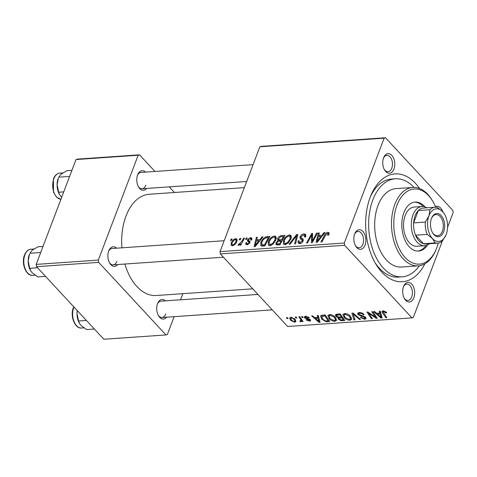 <?xml version="1.0" encoding="UTF-8"?>
<svg xmlns="http://www.w3.org/2000/svg" width="477" height="477" viewBox="0 0 477 477"><rect width="100%" height="100%" fill="white"/><g stroke="black" fill="none" stroke-linecap="round" stroke-linejoin="round"><path stroke-width="0.72" d="M413.863 297.773A9.826 5.992 -94 0 1 404.526 298.769A9.826 5.992 -94 0 1 403.512 286.611A9.826 5.992 -94 0 1 403.655 286.254A9.826 5.992 -94 0 1 411.866 284.256A9.826 5.992 -94 0 1 413.863 297.773M404.222 298.226A8.187 4.991 86 0 0 407.96 300.45A8.187 4.991 86 0 0 411.705 296.932A8.187 4.991 86 0 0 411.603 288.335A8.187 4.991 86 0 0 406.827 284.113A8.187 4.991 86 0 0 403.429 286.832M365.03 245.112A9.826 5.992 -94 0 1 355.693 246.108A9.826 5.992 -94 0 1 354.679 233.945A9.826 5.992 -94 0 1 354.822 233.587A9.826 5.992 -94 0 1 363.039 231.589A9.826 5.992 -94 0 1 365.03 245.112M355.389 245.566A8.187 4.991 86 0 0 359.127 247.784A8.187 4.991 86 0 0 362.878 244.272A8.187 4.991 86 0 0 362.77 235.674A8.187 4.991 86 0 0 357.994 231.452A8.187 4.991 86 0 0 354.596 234.171M393.936 169.025A9.826 5.992 -94 0 1 384.593 170.021A9.826 5.992 -94 0 1 383.586 157.857A9.826 5.992 -94 0 1 383.729 157.499A9.826 5.992 -94 0 1 391.939 155.502A9.826 5.992 -94 0 1 393.936 169.025M384.295 169.472A8.187 4.991 86 0 0 388.034 171.696A8.187 4.991 86 0 0 391.778 168.184A8.187 4.991 86 0 0 391.671 159.58A8.187 4.991 86 0 0 386.901 155.365A8.187 4.991 86 0 0 383.502 158.078M146.666 188.439A9.826 5.992 -94 0 1 138.628 187.079A9.826 5.992 -94 0 1 137.614 174.916A9.826 5.992 -94 0 1 137.758 174.558A9.826 5.992 -94 0 1 145.533 172.102M138.324 186.531A8.187 4.991 86 0 0 142.063 188.755A8.187 4.991 86 0 0 145.813 185.243M117.759 264.526A9.826 5.992 -94 0 1 109.722 263.167A9.826 5.992 -94 0 1 108.714 251.003A9.826 5.992 -94 0 1 108.857 250.646A9.826 5.992 -94 0 1 116.626 248.189M109.424 262.624A8.187 4.991 86 0 0 113.162 264.842A8.187 4.991 86 0 0 116.907 261.33M166.592 317.187A9.826 5.992 -94 0 1 158.555 315.828A9.826 5.992 -94 0 1 157.541 303.67A9.826 5.992 -94 0 1 157.69 303.312A9.826 5.992 -94 0 1 165.459 300.856M158.251 315.285A8.187 4.991 86 0 0 161.995 317.509A8.187 4.991 86 0 0 165.74 313.991M424.87 263.811A54.032 32.949 -94 0 1 375.816 263.996A54.032 32.949 -94 0 1 370.253 197.108A54.032 32.949 -94 0 1 371.04 195.141A54.032 32.949 -94 0 1 419.653 188.558M374.91 262.422A49.119 29.956 86 0 0 398.241 277.089L402.123 276.821A49.119 29.956 86 0 0 419.408 265.731M244.331 187.64L149.247 194.24A50.759 30.951 86 0 0 126.011 216.033A50.759 30.951 86 0 0 121.939 247.825M301.553 316.621L302.496 316.555L303.163 317.497L302.197 317.563L301.553 316.621M295.203 317.062L296.145 316.996L296.807 317.938L295.847 318.004L295.203 317.062M336.708 320.156L334.932 321.325C332.517 321.194 330.579 320.3 329.112 318.642L327.854 315.536L329.553 314.587C331.897 314.719 333.805 315.583 335.277 317.187L336.637 320.407M317.253 315.53L318.272 315.458L320.103 322.267L318.952 322.345L311.672 315.917L312.62 315.852L314.57 317.61L317.789 317.384L317.253 315.53M336.643 314.188L340.274 313.932L344.782 320.556L341.109 320.693L338.491 319.304L338.265 317.628L335.915 316.394L335.373 314.838L336.643 314.188M337.937 317.992L338.455 317.139M351.889 313.127L353.093 313.043L360.517 319.465L359.569 319.53L353.201 314.027L354.983 319.846L353.97 319.918L351.889 313.127M386.251 312.185L386.716 312.787L385.851 312.936L383.711 311.642L383.168 311.916L386.799 317.64L385.845 317.706L382.536 312.852L382.035 311.386L383.067 310.879L386.251 312.185M371.804 311.749L372.758 311.684L377.247 318.302L376.258 318.374L368.536 313.025L372.4 318.636L371.446 318.708L366.938 312.083L367.934 312.018L375.661 317.354L371.804 311.749M259.852 146.791L261.223 146.373L385.505 137.758L384.128 138.169L259.852 146.791L220.022 251.647L344.299 243.026L344.65 245.303L220.374 253.919L287.667 326.495L411.943 317.879L413.32 317.461L442.447 240.784M344.65 245.303L411.943 317.879M379.275 311.231L380.294 311.159L382.125 317.962L380.974 318.046L373.694 311.618L374.642 311.553L376.591 313.306L379.811 313.085L379.275 311.231M359.163 312.536C361.131 312.477 362.747 313.145 364.011 314.546L363.146 314.689L362.013 313.747L359.807 313.3L358.716 313.783L358.978 314.516L363.236 316.007L365.62 317.36L366.115 318.63L364.69 319.262L360.29 317.557L361.041 317.283L364.011 318.499L364.959 318.099L363.826 316.907L361.572 316.34L358.096 314.647L357.589 313.282L359.163 312.536M351.77 319.113L349.993 320.282C347.584 320.15 345.64 319.256 344.173 317.599L342.921 314.492L344.621 313.544C346.958 313.669 348.866 314.54 350.339 316.144L351.704 319.363M309.323 317.7L308.536 317.938L306.091 316.847L305.524 317.658L310.306 319.709L310.676 320.681L309.585 321.194L306.103 319.906L306.967 319.757L309.078 320.598L309.466 319.876L305.906 318.606L304.63 317.777L304.302 316.823L305.584 316.251L309.323 317.7M305.697 316.245L305.524 317.658M309.972 319.399L309.615 320.335L309.716 319.22M322.53 315.166L325.213 314.981L329.72 321.599L326.226 321.748L321.838 319.31L320.514 316.078L321.218 315.422L322.53 315.166M290.881 317.271L294.869 319L295.984 321.564L294.691 322.225L290.654 320.401L289.622 317.974L290.881 317.271M300.403 321.021C301.082 320.502 300.987 319.739 300.111 318.737L298.829 316.811L299.783 316.74L303.068 321.558L302.108 321.623L301.44 320.627L301.44 321.432L300.099 321.671L299.789 320.902L300.862 320.711L301.446 319.179M286.492 317.664L287.434 317.599L288.102 318.541L287.136 318.612L286.492 317.664M385.505 137.758L452.798 210.327L453.15 212.605L447.569 227.302M246.269 238.047L247.211 237.981L246.502 239.341L245.542 239.406L246.269 238.047L246.853 238.673M239.913 238.488L240.855 238.422L240.152 239.782L239.186 239.848L239.913 238.488L240.497 239.114M274.394 235.978L275.897 236.473L275.956 239.83L273.136 244.081L269.904 245.691L268.39 245.196L268.366 241.714C269.487 238.727 271.496 236.813 274.394 235.978L276.35 238.089M261.968 236.956L262.988 236.884L255.201 246.591L254.05 246.669L256.387 237.343L257.336 237.278L256.662 239.824L259.882 239.603L261.968 236.956L262.481 237.516M276.368 244.969L275.927 242.924L278.049 240.539L277.638 238.721C278.413 236.98 279.653 235.942 281.358 235.614L284.99 235.358L279.886 244.874L275.968 244.713M278.604 241.135L277.709 240.307M296.605 234.553L297.803 234.469L295.615 243.783L294.667 243.854L296.545 235.871L290.082 244.17L289.068 244.242L296.605 234.553L297.547 235.572M328.969 234.213L328.558 235.078L327.568 235.262L327.967 234.44L327.425 233.366L325.517 235.227L321.897 241.964L320.943 242.03L324.688 235.054C325.38 233.515 326.453 232.585 327.902 232.263L328.963 232.561L328.969 234.213M328.85 234.499L327.425 233.366M316.519 233.175L317.473 233.11L312.346 242.626L311.356 242.692L311.797 234.887L307.504 242.96L306.544 243.026L311.654 233.509L312.644 233.444L312.226 241.231L316.519 233.175L317.098 233.802M384.128 138.169L344.299 243.026M323.99 232.657L325.01 232.585L317.223 242.286L316.072 242.37L318.409 233.044L319.357 232.979L318.684 235.525L321.903 235.298L323.99 232.657L324.503 233.211M305.709 236.598L303.521 235.024L301.082 236.729L301.017 237.534L302.865 238.965L303.145 240.951C302.418 242.572 301.255 243.461 299.663 243.622L298.197 243.204L298.137 240.873L299.115 240.712L299.115 242.233L300.111 242.525L302.185 241.076L302.15 240.259L300.146 238.834L300.111 236.884C300.951 235.107 302.245 234.124 304.004 233.921L305.656 234.356L305.596 236.914L304.612 237.093L304.725 235.358L305.751 236.467M301.017 237.534L303.336 240.098M289.456 234.928L290.958 235.429L291.024 238.786L288.197 243.037L284.972 244.641L283.457 244.146L283.433 240.67C284.548 237.683 286.558 235.769 289.456 234.928L291.417 237.045M248.386 240.217L249.823 241.362L249.894 242.68L247.181 244.767L245.911 244.415L245.828 242.835L246.812 242.65L246.853 243.705L247.551 243.908L248.899 242.894L249.012 242.352L247.45 240.986L247.45 239.776L250.425 237.641L251.743 237.999L251.743 239.925L250.753 240.116L250.777 238.703L250.055 238.5L248.416 239.633L248.386 240.217L250.037 242.042M249.704 243.097L248.469 241.791M267.245 236.592L269.928 236.407L264.818 245.923L261.45 246.037L260.806 245.661L260.871 242.447C261.724 240.05 263.34 238.208 265.701 236.92L267.245 236.592L268.175 237.6M235.721 238.661L236.866 239.019L236.926 241.231C236.109 243.61 234.559 245.136 232.287 245.798L231.184 245.446L231.178 243.091C231.989 240.802 233.503 239.323 235.721 238.661L237.182 240.241M243.544 238.232L244.498 238.166L240.79 245.089L239.836 245.154L240.611 243.723L238.5 245.369L237.951 245.166L242.03 241.004L243.544 238.232L244.129 238.864M238.733 244.069L239.603 244.767M231.208 239.09L232.15 239.025L231.44 240.384L230.474 240.45L231.208 239.09L231.786 239.716M76.022 159.539L77.399 159.121L139.534 154.816L138.163 155.228L76.022 159.539L36.192 264.395L98.328 260.084L98.685 262.362L36.544 266.673L103.837 339.242L165.978 334.937L167.349 334.52L174.135 316.668M98.685 262.362L165.978 334.937M182.87 293.665L180.539 299.806M139.534 154.816L154.959 171.446M169.257 186.871L174.469 192.487M138.163 155.228L98.328 260.084M124.891 264.031A50.759 30.951 86 0 0 156.271 295.513L252.732 288.823M36.544 266.673L36.192 264.395M253.066 164.643L140.93 172.424A8.187 4.991 86 0 0 137.537 175.137M257.944 294.44L160.862 301.172A8.187 4.991 86 0 0 157.464 303.891M224.166 240.736L112.029 248.511A8.187 4.991 86 0 0 108.631 251.23M435.507 206.684A9.826 5.992 -94 0 1 442.805 211.83M220.374 253.919L220.022 251.647M413.976 187.413A49.119 29.956 86 0 0 395.326 178.809L391.444 179.084A49.119 29.956 86 0 0 370.361 196.828M312.572 235.727L311.797 234.887M312.608 234.541L311.654 233.509M312.781 241.827L312.226 241.231M319.131 233.825L318.409 233.044M319.614 236.526L318.684 235.525M322.398 235.835L321.903 235.298M318.654 239.311L320.967 236.437L318.397 236.616L317.169 241.29L318.654 239.311L319.167 239.865M321.48 236.986L320.967 236.437M317.628 241.785L317.169 241.29M328.558 235.078L327.967 234.44M325.266 235.686L324.688 235.054M329.148 233.605L327.902 232.263M305.888 235.954L304.004 233.921M299.091 242.197L298.053 241.082M298.9 241.696L298.137 240.873M300.874 243.342L300.111 242.525M302.776 241.708L302.185 241.076M303.038 241.213L302.15 240.259M303.312 240.342L300.111 236.884M297.29 236.67L296.545 235.871M284.113 241.404L283.433 240.67M287.732 242.364L290.099 238.804L290.022 236.395L288.973 236.037C286.713 236.807 285.168 238.363 284.334 240.706L284.375 243.198L285.419 243.538L287.732 242.364L288.281 242.954M290.731 239.49L290.099 238.804M286.176 244.361L285.419 243.538M282.295 236.616L281.358 235.614M277.87 245.017L275.927 242.924M279.719 240.963L277.638 238.721M279.528 243.83L281.12 240.867L277.906 241.469L276.887 242.817L276.904 243.789L279.528 243.83L280.106 244.457M281.698 241.493L281.12 240.867M278.848 244.951L277.912 243.944M281.716 239.752L283.439 236.538L280.726 236.777L278.574 238.679L278.568 239.681L281.716 239.752L282.295 240.378M284.024 237.164L283.439 236.538M280.649 240.897L279.719 239.889M247.563 244.713L245.828 242.835M248.129 244.534L247.551 243.908M249.447 243.491L248.899 242.894M249.96 242.489L247.45 239.776M251.951 239.287L250.425 237.641M257.109 238.124L256.387 237.343M257.592 240.831L256.662 239.824M260.376 240.14L259.882 239.603M256.632 243.616L258.945 240.736L256.376 240.915L255.147 245.589L256.632 243.616L257.145 244.17M259.458 241.29L258.945 240.736M255.606 246.084L255.147 245.589M261.551 243.181L260.871 242.447M266.47 237.749L265.701 236.92M264.461 244.874L268.372 237.582L267.168 237.665C264.574 238.083 262.785 239.675 261.79 242.441L261.962 244.892L264.461 244.874L265.045 245.5M268.956 238.208L268.372 237.582M263.03 246.043L261.7 244.719L262.94 246.054M269.052 242.453L268.366 241.714M272.671 243.407L275.032 239.848L274.955 237.439L273.905 237.081C271.651 237.85 270.101 239.412 269.267 241.756L269.314 244.242L270.352 244.588L272.671 243.407L273.22 244.003M275.67 240.533L275.032 239.848M271.115 245.405L270.352 244.588M231.888 243.854L231.178 243.091M232.651 244.939C234.285 244.302 235.376 243.121 235.942 241.398L235.984 239.704L235.388 239.514C233.79 240.175 232.698 241.35 232.114 243.026L232.078 244.749L233.241 245.577M236.562 242.066L235.942 241.398M241.183 244.343L240.611 243.723M376.627 317.39L376.258 318.374M368.721 312.548L368.536 313.025M371.804 317.754L371.446 318.708M376.001 316.46L375.661 317.354M381.66 316.239L380.974 318.046M380.396 311.535L379.811 313.085M380.539 315.899L379.996 313.878L377.426 314.057L381.022 317.283L380.539 315.899L381.141 314.307M380.598 312.292L379.996 313.878M381.558 315.863L381.022 317.283M377.742 313.228L377.426 314.057M386.167 312.101L385.851 312.936M385.678 311.666L385.41 312.363M383.985 310.921L383.711 311.642M386.203 316.764L385.845 317.706M383.293 310.867L382.536 312.852M363.42 313.967L363.146 314.689M363.218 313.8L362.955 314.48M362.24 313.151L362.013 313.747M360.093 312.536L359.807 313.3M365.471 317.205L364.69 319.262M364.971 316.8L364.72 317.467M364.052 316.305L363.826 316.907M358.889 312.56L358.096 314.647M359.819 318.863L359.569 319.53M353.457 313.359L353.201 314.027M354.548 318.386L353.97 319.918M351.173 317.175L349.993 320.282M344.501 316.74L344.173 317.599M350.565 318.666L349.367 316.179L345.253 314.307L344.084 314.993L345.181 317.604L349.319 319.518L350.565 318.666L351.15 317.133L350.565 318.666M349.635 315.476L349.367 316.179M345.533 313.574L345.253 314.307M341.383 319.972L341.109 320.693M339.308 317.151L338.491 319.304M336.756 314.176L335.915 316.394M343.303 319.846L341.896 317.783L339.058 318.326L339.511 317.139L339.081 318.266L339.409 319.214L341.687 319.96L343.303 319.846L343.661 318.904M342.253 316.841L341.896 317.783M341.371 317.008L339.851 314.772L336.523 315.41L336.875 316.346L339.374 317.145L341.371 317.008L341.729 316.066M340.167 313.944L339.851 314.772M337.519 314.128L337.185 314.993M308.81 317.223L308.536 317.938M306.312 316.257L306.091 316.847M310.193 319.59L309.585 321.194M309.221 318.958L309.013 319.501M306.109 318.058L305.906 318.606M305.197 316.293L304.63 317.777M319.638 320.538L318.952 322.345M318.374 315.84L317.789 317.384M318.517 320.198L317.974 318.183L315.41 318.362L319 321.581L318.517 320.198L319.119 318.612M318.576 316.597L317.974 318.183M319.536 320.162L319 321.581M315.726 317.527L315.41 318.362M326.506 321.003L326.226 321.748M322.154 318.469L321.838 319.31M328.242 320.89L324.783 315.822L321.653 316.656L322.816 319.286L325.576 320.961L328.242 320.89L328.593 319.948M325.099 314.987L324.783 315.822M323.889 315.07L323.573 315.905M336.112 318.219L334.932 321.325M329.44 317.783L329.112 318.642M335.504 319.709L334.305 317.223L330.191 315.357L329.017 316.036L330.12 318.648L334.258 320.562L335.504 319.709L336.082 318.183L335.504 319.709M334.574 316.519L334.305 317.223M330.472 314.617L330.191 315.357M295.579 319.888L294.691 322.225M290.994 319.518L290.654 320.401M294.184 321.635L294.935 321.2L293.999 319.143L291.423 317.861L290.72 318.284L291.602 320.335L294.184 321.635M294.267 318.439L293.999 319.143M291.638 317.294L291.423 317.861M296.199 317.074L295.847 318.004M302.466 320.681L302.108 321.623M301.798 319.691L301.44 320.627M301.732 319.602L300.898 321.796M300.349 321.021L300.099 321.671M302.555 316.633L302.197 317.563M287.488 317.676L287.136 318.612M424.977 206.917A24.56 14.978 86 0 0 415.151 202.057A24.56 14.978 86 0 0 403.906 212.605A24.56 14.978 86 0 0 404.228 238.399A24.56 14.978 86 0 0 418.55 251.063A24.56 14.978 86 0 0 427.613 244.892M417.9 251.081A24.56 14.978 86 0 0 425.961 245.506M435.739 207.233A37.659 22.968 86 0 0 432.812 201.342A37.659 22.968 86 0 0 397.007 205.158A37.659 22.968 86 0 0 404.657 256.99A37.659 22.968 86 0 0 436.139 249.334A37.659 22.968 86 0 0 436.693 247.957A37.659 22.968 86 0 0 438.226 243.091M436.139 249.334L435.686 250.413A39.299 23.963 -94 0 1 418.275 265.85A39.299 23.963 -94 0 1 395.361 245.589A39.299 23.963 -94 0 1 394.849 204.317A39.299 23.963 -94 0 1 412.832 187.443A39.299 23.963 -94 0 1 432.216 200.334L432.812 201.342M412.832 187.443L396.005 188.612A39.299 23.963 86 0 0 378.017 205.486A39.299 23.963 86 0 0 378.529 246.758A39.299 23.963 86 0 0 401.443 267.019L418.275 265.85M395.326 178.809A49.119 29.956 86 0 0 372.841 199.905A49.119 29.956 86 0 0 373.479 251.492A49.119 29.956 86 0 0 402.123 276.821M429.342 243.747A19.646 11.985 -94 0 1 424.679 245.709L416.916 246.251A19.646 11.985 -94 0 1 405.456 236.121A19.646 11.985 -94 0 1 405.2 215.485A19.646 11.985 -94 0 1 414.191 207.048L421.96 206.511A19.646 11.985 -94 0 1 426.849 207.811M423.26 206.535A24.56 14.978 86 0 0 414.501 202.123M58.409 177.963A13.1 7.99 86 0 0 58.212 178.44A13.1 7.99 86 0 0 57.097 184.814L58.409 177.963M69.606 176.424L58.749 177.176L61.181 174.057L66.822 170.718L71.908 170.367M63.739 191.879L58.647 192.231L57.097 184.814A13.1 7.99 86 0 0 59.565 194.658A13.1 7.99 86 0 0 59.637 194.783M61.682 197.293L59.697 194.878L58.647 192.231M45.542 276.38L37.719 276.922L32.126 272.731L30.79 270.966L29.747 268.324L28.191 260.907L29.502 254.05A13.1 7.99 86 0 0 28.191 260.907A13.1 7.99 86 0 0 30.659 270.751A13.1 7.99 86 0 0 30.737 270.876M43.008 246.454L37.916 246.806L32.281 250.151L29.848 253.269L40.706 252.512M37.57 267.782L29.747 268.324M94.374 329.041L86.546 329.583L80.959 325.397L79.623 323.633L78.574 320.985L77.024 313.568L77.304 310.628M86.403 320.443L78.574 320.985M77.262 310.587A13.1 7.99 86 0 0 77.024 313.568A13.1 7.99 86 0 0 79.492 323.412A13.1 7.99 86 0 0 79.57 323.537M433.933 234.666A11.627 7.089 -94 0 1 432.633 232.907A11.627 7.089 -94 0 1 431.607 218.09A11.627 7.089 -94 0 1 441.189 215.58A11.627 7.089 -94 0 1 443.688 231.727A11.627 7.089 -94 0 1 433.933 234.666M432.454 232.591A10.643 6.493 86 0 0 433.468 233.915A10.643 6.493 86 0 0 437.522 235.793A10.643 6.493 86 0 0 443.157 228.131A10.643 6.493 86 0 0 440.104 216.439A10.643 6.493 86 0 0 436.05 214.561A10.643 6.493 86 0 0 431.47 218.43M435.018 207.245L423.367 208.05A18.013 10.983 86 0 0 418.329 210.554L413.648 222.878A18.013 10.983 86 0 0 415.556 235.197A18.013 10.983 86 0 0 418.997 240.807A18.013 10.983 86 0 0 423.463 243.729A18.013 10.983 86 0 0 425.86 243.985L437.51 243.181A18.013 10.983 -94 0 1 435.113 242.918L432.454 238.566L427.207 234.392A18.013 10.983 -94 0 1 425.299 222.067L428.936 215.819L429.98 209.749A18.013 10.983 -94 0 1 435.018 207.245A18.013 10.983 -94 0 1 437.421 207.507L442.668 211.681L444.409 214.006M424.679 245.709A19.646 11.985 -94 0 1 417.19 242.244A19.646 11.985 -94 0 1 411.556 220.66A19.646 11.985 -94 0 1 421.96 206.511M427.207 234.392L415.556 235.197L423.463 243.729L435.113 242.918M429.98 209.749L418.329 210.554A18.013 10.983 86 0 0 413.648 222.878L425.299 222.067M445.912 235.107L442.555 240.676A18.013 10.983 -94 0 1 437.51 243.181M428.936 215.819A16.373 9.987 86 0 0 432.454 238.566A16.373 9.987 86 0 0 445.947 235.024A16.373 9.987 86 0 0 446.186 234.428A16.373 9.987 86 0 0 444.504 214.155A16.373 9.987 86 0 0 442.668 211.681A16.373 9.987 86 0 0 428.936 215.819M312.357 240.193L311.469 239.233M312.507 237.701L311.582 236.699M313.961 239.627L313.371 238.983M303.318 239.794L301.989 238.363M296.706 239.15L295.919 238.309M250.031 241.863L249.048 240.802M264.025 245.977L263.095 244.969M242.632 241.654L242.03 241.004M372.966 315.416L372.746 316.001M370.42 313.693L370.206 314.265M374.886 314.82L374.523 315.792M361.834 315.655L361.572 316.34M355.359 315.011L355.097 315.708M342.778 319.882L342.462 320.717M340.679 317.056L340.363 317.891M338.402 314.063L338.086 314.898M308.053 318.594L307.85 319.137M327.777 320.926L327.461 321.754M300.48 317.76L300.111 318.737M59.81 173.121A13.1 7.99 86 0 0 53.818 178.75A13.1 7.99 86 0 0 53.806 192.004A13.1 7.99 86 0 0 60.937 199.255L56.614 197.21L53.484 192.148L53.412 178.958C54.837 175.387 56.972 173.443 59.81 173.121L62.803 172.918M24.911 254.837A13.1 7.99 86 0 0 25.084 268.593A13.1 7.99 86 0 0 32.722 275.348C26.044 276.284 21.036 263.304 24.512 255.046C25.937 251.474 28.065 249.531 30.91 249.215A13.1 7.99 86 0 0 24.911 254.837M24.655 255.451A12.116 7.388 -94 0 1 24.965 254.694M73.941 307.003A13.1 7.99 86 0 0 73.744 307.498A13.1 7.99 86 0 0 73.911 321.259A13.1 7.99 86 0 0 81.549 328.009C74.877 328.951 69.863 315.965 73.345 307.707L73.732 306.777M299.115 242.233L300.313 243.526M284.375 243.198L285.622 244.54M290.022 236.395L291.316 237.796M276.904 243.789L278.031 245.005M278.568 239.681L279.755 240.957M250.777 238.703L251.79 239.794M246.853 243.705L247.748 244.671M248.887 242.107L249.739 243.026M269.314 244.242L270.56 245.583M274.955 237.439L276.255 238.84M232.078 244.749L232.937 245.679M235.984 239.704L237.051 240.861M383.168 311.916L383.562 310.873M358.716 313.783L359.193 312.53M364.959 318.099L365.346 317.092M344.084 314.993L344.632 313.544M336.523 315.41L337 314.164M321.653 316.656L322.213 315.196M329.017 316.036L329.571 314.587M294.935 321.2L295.49 319.757M290.72 318.284L291.107 317.259M246.663 181.498L142.063 188.755M113.162 264.842L223.409 257.198M32.722 275.348L35.012 275.187M30.91 249.215L33.897 249.006M272.242 309.859L161.995 317.509M81.549 328.009L83.839 327.854"/></g></svg>
